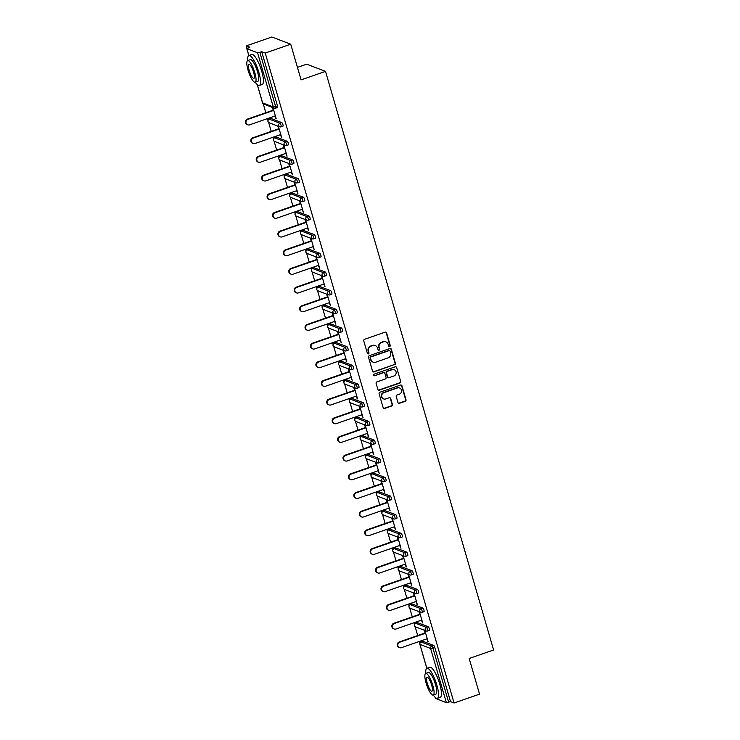<?xml version="1.0" encoding="UTF-8"?>
<svg xmlns="http://www.w3.org/2000/svg" width="740" height="740" viewBox="0 0 740 740"><rect width="100%" height="100%" fill="white"/><g stroke="black" fill="none" stroke-linecap="round" stroke-linejoin="round"><path stroke-width="1.11" d="M389.666 346.514A0.869 0.833 110.9 0 0 390.221 345.414L386.595 332.935A1.249 1.184 110.9 0 0 385.115 332.158L364.552 339.299A1.249 1.184 110.9 0 0 363.756 340.872L367.382 353.35A0.869 0.833 110.9 0 0 368.418 353.896A0.869 0.833 110.9 0 0 368.973 352.795L368.511 351.186A3.996 3.783 110.9 0 1 371.073 346.154L372.784 345.562A3.996 3.783 110.9 0 1 377.529 348.05L378.001 349.659A0.869 0.833 110.9 0 0 379.037 350.205A0.869 0.833 110.9 0 0 379.601 349.104L379.13 347.495A3.996 3.783 110.9 0 1 381.692 342.463L383.403 341.861A3.996 3.783 110.9 0 1 388.158 344.359L388.62 345.969A0.869 0.833 110.9 0 0 389.666 346.514M388.935 346.413A0.869 0.833 110.9 0 0 389.841 345.275L386.215 332.787A1.249 1.184 110.9 0 0 385.707 332.112M367.688 353.794A0.869 0.833 110.9 0 0 368.603 352.656L368.511 351.186M378.307 350.103A0.869 0.833 110.9 0 0 379.222 348.966L379.13 347.495M397.944 402.523A1.249 1.184 110.9 0 0 399.434 403.3L405.196 401.293A1.249 1.184 110.9 0 0 406.001 399.72L401.968 385.864A1.249 1.184 110.9 0 0 400.488 385.078L379.935 392.228A1.249 1.184 110.9 0 0 379.13 393.8L383.154 407.666A1.249 1.184 110.9 0 0 384.643 408.443L391.608 406.019A1.249 1.184 110.9 0 0 392.413 404.447L390.683 398.518A1.249 1.184 110.9 0 0 389.203 397.732L385.743 398.934A3.339 3.163 110.9 0 1 381.646 395.761A3.339 3.163 110.9 0 1 383.921 392.653L397.454 387.945A3.339 3.163 110.9 0 1 401.552 391.127A3.339 3.163 110.9 0 1 399.276 394.235L397.029 395.021A1.249 1.184 110.9 0 0 396.224 396.585L397.944 402.523M257.335 84.702L262.626 102.897L273.291 106.976L257.538 52.753L246.873 48.673L249.907 47.203L246.392 45.852L271.867 37L290.718 44.206L301.078 79.874L325.517 71.382L493.608 649.979L469.179 658.48L479.538 694.148L454.055 703L265.235 53.058L261.71 51.717L259.842 52.364L275.595 106.579L277.463 105.931L261.71 51.717M290.718 44.206L265.235 53.058M394.587 364.755A1.249 1.184 110.9 0 0 395.382 363.183L391.358 349.317A1.249 1.184 110.9 0 0 389.869 348.54L369.315 355.69A1.249 1.184 110.9 0 0 368.511 357.263L372.544 371.119A1.249 1.184 110.9 0 0 374.024 371.906L394.207 364.617A1.249 1.184 110.9 0 0 395.012 363.044L390.979 349.178A1.249 1.184 110.9 0 0 390.47 348.494M396.668 367.595L400.692 381.452A1.249 1.184 110.9 0 1 399.896 383.024L379.333 390.174A1.249 1.184 110.9 0 1 377.853 389.388L376.124 383.459A1.249 1.184 110.9 0 1 376.928 381.886L385.263 378.991A1.249 1.184 110.9 0 0 386.067 377.418L384.92 373.478A1.249 1.184 110.9 0 0 383.44 372.701L374.755 375.726A0.869 0.833 110.9 0 1 373.682 374.893A0.869 0.833 110.9 0 1 374.283 374.079L395.179 366.809A1.249 1.184 110.9 0 1 396.668 367.595L400.692 381.452M325.517 71.382L306.665 64.177L297.452 67.386M257.538 52.753L259.842 52.364M454.055 703L450.531 701.649L446.359 702.686L435.638 698.43M419.904 643.106L419.414 641.423M417.712 635.54L415.121 626.641M414.483 624.43L413.993 622.747M412.282 616.873L409.701 607.966M409.054 605.764L408.563 604.081M406.861 598.198L404.271 589.299M403.633 587.088L403.143 585.405M401.432 579.522L398.851 570.623M398.203 568.413L397.713 566.738M396.011 560.855L393.421 551.948M392.783 549.746L392.293 548.062M390.581 542.179L388 533.281M387.353 531.07L386.872 529.387M385.161 523.513L382.571 514.605M381.933 512.395L381.442 510.72M379.731 504.837L377.15 495.93M376.503 493.728L376.022 492.045M374.311 486.162L371.721 477.263M371.082 475.052L370.592 473.369M368.881 467.495L366.3 458.587M365.653 456.386L365.171 454.702M363.46 448.819L360.87 439.921M360.232 437.71L359.742 436.026M358.031 430.144L355.45 421.245M354.812 419.034L354.321 417.36M352.61 411.477L350.02 402.569M349.382 400.368L348.892 398.684M347.19 392.801L344.6 383.903M343.961 381.692L343.471 380.009M341.76 374.135L339.17 365.227M338.532 363.016L338.041 361.342M336.339 355.459L333.749 346.561M333.111 344.35L332.621 342.666M330.91 336.783L328.329 327.885M327.681 325.674L327.191 323.99M325.489 318.117L322.899 309.209M322.261 307.007L321.771 305.324M320.059 299.441L317.479 290.543M316.831 288.332L316.341 286.648M314.639 280.765L312.049 271.867M311.411 269.656L310.92 267.982M309.209 262.099L306.628 253.191M305.981 250.989L305.5 249.306M303.789 243.423L301.199 234.525M300.56 232.314L300.07 230.63M298.359 224.756L295.778 215.849M295.131 213.638L294.65 211.964M292.938 206.081L290.348 197.182M289.71 194.972L289.22 193.288M287.509 187.405L284.928 178.506M284.28 176.296L283.799 174.621M282.088 168.738L279.498 159.831M278.86 157.629L278.37 155.946M276.668 150.063L274.078 141.164M273.439 138.954L272.949 137.27M271.238 131.396L268.648 122.488M268.01 120.278L267.519 118.604M265.817 112.721L263.227 103.813M247.086 48.276L246.392 45.852M274.901 116.032L275.641 118.594L276.103 118.437M275.641 118.594L276.205 118.807L272.958 107.615M272.394 107.402L273.19 110.158M422.845 641.404A1.906 0.472 70.8 0 1 422.919 641.33A1.906 0.472 70.8 0 1 423.03 641.34L433.696 645.419A1.906 0.472 70.8 0 1 434.778 647.435L432.918 648.083L448.671 702.297M450.531 701.649L434.778 647.435M277.463 105.931A1.906 0.472 70.8 0 1 277.519 107.522A1.906 0.472 70.8 0 1 277.417 107.513M417.416 622.729A1.906 0.472 70.8 0 1 417.499 622.664A1.906 0.472 70.8 0 1 417.601 622.673L428.266 626.743A1.906 0.472 70.8 0 1 429.357 628.76A1.906 0.472 70.8 0 1 429.413 630.341A1.906 0.472 70.8 0 1 429.311 630.341M411.995 604.062A1.906 0.472 70.8 0 1 412.069 603.988A1.906 0.472 70.8 0 1 412.18 603.997L422.845 608.077A1.906 0.472 70.8 0 1 423.928 610.084A1.906 0.472 70.8 0 1 423.992 611.675A1.906 0.472 70.8 0 1 423.891 611.666M406.575 585.386A1.906 0.472 70.8 0 1 406.649 585.322A1.906 0.472 70.8 0 1 406.75 585.322L417.416 589.401A1.906 0.472 70.8 0 1 418.507 591.417A1.906 0.472 70.8 0 1 418.562 592.999A1.906 0.472 70.8 0 1 418.461 592.99M401.145 566.72A1.906 0.472 70.8 0 1 401.219 566.646A1.906 0.472 70.8 0 1 401.33 566.655L411.995 570.734A1.906 0.472 70.8 0 1 413.077 572.741A1.906 0.472 70.8 0 1 413.142 574.323A1.906 0.472 70.8 0 1 413.04 574.323M395.724 548.044A1.906 0.472 70.8 0 1 395.798 547.97A1.906 0.472 70.8 0 1 395.9 547.979L406.565 552.059A1.906 0.472 70.8 0 1 407.657 554.066A1.906 0.472 70.8 0 1 407.712 555.657A1.906 0.472 70.8 0 1 407.611 555.648M390.295 529.368A1.906 0.472 70.8 0 1 390.378 529.304A1.906 0.472 70.8 0 1 390.48 529.304L401.145 533.383A1.906 0.472 70.8 0 1 402.227 535.399A1.906 0.472 70.8 0 1 402.292 536.981A1.906 0.472 70.8 0 1 402.19 536.981M384.874 510.702A1.906 0.472 70.8 0 1 384.948 510.628A1.906 0.472 70.8 0 1 385.05 510.637L395.715 514.716A1.906 0.472 70.8 0 1 396.807 516.724A1.906 0.472 70.8 0 1 396.862 518.315A1.906 0.472 70.8 0 1 396.76 518.305M379.444 492.026A1.906 0.472 70.8 0 1 379.528 491.961A1.906 0.472 70.8 0 1 379.629 491.961L390.295 496.041A1.906 0.472 70.8 0 1 391.377 498.057A1.906 0.472 70.8 0 1 391.442 499.639A1.906 0.472 70.8 0 1 391.34 499.63M374.024 473.35A1.906 0.472 70.8 0 1 374.098 473.286A1.906 0.472 70.8 0 1 374.2 473.295L384.865 477.365A1.906 0.472 70.8 0 1 385.956 479.381A1.906 0.472 70.8 0 1 386.021 480.963A1.906 0.472 70.8 0 1 385.91 480.963M368.594 454.684A1.906 0.472 70.8 0 1 368.677 454.61A1.906 0.472 70.8 0 1 368.779 454.619L379.444 458.698A1.906 0.472 70.8 0 1 380.536 460.706A1.906 0.472 70.8 0 1 380.591 462.296A1.906 0.472 70.8 0 1 380.49 462.287M363.174 436.008A1.906 0.472 70.8 0 1 363.248 435.943A1.906 0.472 70.8 0 1 363.358 435.943L374.024 440.023A1.906 0.472 70.8 0 1 375.106 442.039A1.906 0.472 70.8 0 1 375.171 443.621A1.906 0.472 70.8 0 1 375.06 443.611M357.744 417.342A1.906 0.472 70.8 0 1 357.827 417.268A1.906 0.472 70.8 0 1 357.929 417.277L368.594 421.356A1.906 0.472 70.8 0 1 369.686 423.363A1.906 0.472 70.8 0 1 369.741 424.945A1.906 0.472 70.8 0 1 369.639 424.945M352.323 398.666A1.906 0.472 70.8 0 1 352.397 398.592A1.906 0.472 70.8 0 1 352.508 398.601L363.174 402.68A1.906 0.472 70.8 0 1 364.256 404.688A1.906 0.472 70.8 0 1 364.321 406.279A1.906 0.472 70.8 0 1 364.21 406.269M346.894 379.99A1.906 0.472 70.8 0 1 346.977 379.925A1.906 0.472 70.8 0 1 347.079 379.925L357.744 384.005A1.906 0.472 70.8 0 1 358.835 386.021A1.906 0.472 70.8 0 1 358.891 387.603A1.906 0.472 70.8 0 1 358.789 387.603M341.473 361.324A1.906 0.472 70.8 0 1 341.547 361.25A1.906 0.472 70.8 0 1 341.658 361.259L352.323 365.338A1.906 0.472 70.8 0 1 353.406 367.345A1.906 0.472 70.8 0 1 353.47 368.936A1.906 0.472 70.8 0 1 353.359 368.927M336.043 342.648A1.906 0.472 70.8 0 1 336.127 342.583A1.906 0.472 70.8 0 1 336.228 342.583L346.894 346.662A1.906 0.472 70.8 0 1 347.985 348.679A1.906 0.472 70.8 0 1 348.041 350.261A1.906 0.472 70.8 0 1 347.939 350.251M330.623 323.972A1.906 0.472 70.8 0 1 330.697 323.907A1.906 0.472 70.8 0 1 330.808 323.917L341.473 327.986A1.906 0.472 70.8 0 1 342.555 330.003A1.906 0.472 70.8 0 1 342.62 331.585A1.906 0.472 70.8 0 1 342.518 331.585M325.202 305.305A1.906 0.472 70.8 0 1 325.276 305.232A1.906 0.472 70.8 0 1 325.378 305.241L336.043 309.32A1.906 0.472 70.8 0 1 337.135 311.327A1.906 0.472 70.8 0 1 337.19 312.918A1.906 0.472 70.8 0 1 337.089 312.909M319.772 286.63A1.906 0.472 70.8 0 1 319.856 286.565A1.906 0.472 70.8 0 1 319.957 286.565L330.623 290.644A1.906 0.472 70.8 0 1 331.705 292.661A1.906 0.472 70.8 0 1 331.77 294.243A1.906 0.472 70.8 0 1 331.668 294.233M314.352 267.963A1.906 0.472 70.8 0 1 314.426 267.889A1.906 0.472 70.8 0 1 314.528 267.899L325.193 271.978A1.906 0.472 70.8 0 1 326.285 273.985A1.906 0.472 70.8 0 1 326.34 275.576A1.906 0.472 70.8 0 1 326.238 275.567M308.922 249.288A1.906 0.472 70.8 0 1 309.006 249.214A1.906 0.472 70.8 0 1 309.107 249.223L319.772 253.302A1.906 0.472 70.8 0 1 320.855 255.309A1.906 0.472 70.8 0 1 320.92 256.9A1.906 0.472 70.8 0 1 320.818 256.891M303.502 230.612A1.906 0.472 70.8 0 1 303.576 230.547A1.906 0.472 70.8 0 1 303.678 230.547L314.343 234.626A1.906 0.472 70.8 0 1 315.434 236.643A1.906 0.472 70.8 0 1 315.499 238.225A1.906 0.472 70.8 0 1 315.388 238.225M298.072 211.945A1.906 0.472 70.8 0 1 298.155 211.871A1.906 0.472 70.8 0 1 298.257 211.881L308.922 215.96A1.906 0.472 70.8 0 1 310.005 217.967A1.906 0.472 70.8 0 1 310.069 219.558A1.906 0.472 70.8 0 1 309.968 219.549M292.651 193.269A1.906 0.472 70.8 0 1 292.726 193.205A1.906 0.472 70.8 0 1 292.837 193.205L303.502 197.284A1.906 0.472 70.8 0 1 304.584 199.301A1.906 0.472 70.8 0 1 304.649 200.882A1.906 0.472 70.8 0 1 304.538 200.873M287.222 174.594A1.906 0.472 70.8 0 1 287.305 174.529A1.906 0.472 70.8 0 1 287.407 174.538L298.072 178.618A1.906 0.472 70.8 0 1 299.164 180.625A1.906 0.472 70.8 0 1 299.219 182.207A1.906 0.472 70.8 0 1 299.117 182.207M281.801 155.927A1.906 0.472 70.8 0 1 281.875 155.853A1.906 0.472 70.8 0 1 281.986 155.863L292.651 159.942A1.906 0.472 70.8 0 1 293.734 161.949A1.906 0.472 70.8 0 1 293.798 163.54A1.906 0.472 70.8 0 1 293.688 163.531M276.371 137.251A1.906 0.472 70.8 0 1 276.455 137.187A1.906 0.472 70.8 0 1 276.557 137.187L287.222 141.266A1.906 0.472 70.8 0 1 288.313 143.282A1.906 0.472 70.8 0 1 288.369 144.864A1.906 0.472 70.8 0 1 288.267 144.855M270.951 118.585A1.906 0.472 70.8 0 1 271.025 118.511A1.906 0.472 70.8 0 1 271.136 118.52L281.801 122.599A1.906 0.472 70.8 0 1 282.884 124.607A1.906 0.472 70.8 0 1 282.948 126.198A1.906 0.472 70.8 0 1 282.837 126.188M280.321 134.708L281.635 137.483L278.379 126.29M277.815 126.068L278.619 128.825M285.751 153.383L287.055 156.159L283.808 144.957M283.244 144.744L284.04 147.501M291.171 172.05L292.485 174.825L289.229 163.633M288.665 163.411L289.47 166.176M296.601 190.726L297.906 193.501L294.659 182.299M294.095 182.086L294.89 184.843M302.022 209.401L303.335 212.167L300.079 200.975M299.515 200.762L300.32 203.519M307.452 228.068L308.756 230.843L305.509 219.651M304.936 219.429L305.74 222.185M312.872 246.744L314.186 249.519L310.93 238.317M310.365 238.104L311.17 240.861M318.302 265.41L319.606 268.185L316.359 256.993M315.786 256.78L316.591 259.536M323.722 284.086L325.036 286.861L321.78 275.668M321.216 275.447L322.011 278.203M329.152 302.762L330.456 305.537L327.2 294.335M326.636 294.122L327.441 296.879M334.572 321.428L335.886 324.203L332.63 313.011M332.066 312.789L332.861 315.555M340.002 340.104L341.307 342.879L338.05 331.677M337.486 331.464L338.291 334.221M345.423 358.78L346.727 361.546L343.48 350.353M342.916 350.14L343.712 352.897M350.843 377.446L352.157 380.221L348.901 369.029M348.337 368.807L349.141 371.563M356.273 396.122L357.577 398.897L354.331 387.695M353.766 387.483L354.562 390.239M361.694 414.789L363.007 417.564L359.751 406.371M359.187 406.158L359.992 408.915M367.123 433.464L368.428 436.239L365.181 425.047M364.617 424.825L365.412 427.581M372.544 452.14L373.857 454.915L370.601 443.713M370.037 443.5L370.842 446.257M377.974 470.807L379.278 473.582L376.031 462.389M375.467 462.167L376.262 464.933M383.394 489.482L384.707 492.257L381.452 481.055M380.887 480.843L381.692 483.599M388.824 508.158L390.128 510.924L386.881 499.731M386.308 499.519L387.113 502.275M394.244 526.824L395.558 529.6L392.302 518.407M391.738 518.185L392.542 520.942M399.674 545.5L400.978 548.275L397.722 537.074M397.158 536.861L397.963 539.617M405.095 564.167L406.408 566.942L403.152 555.749M402.588 555.537L403.383 558.293M410.524 582.843L411.829 585.618L408.572 574.425M408.008 574.203L408.813 576.96M415.945 601.518L417.258 604.293L414.002 593.091M413.438 592.879L414.233 595.635M421.375 620.185L422.679 622.96L419.423 611.767M418.858 611.545L419.663 614.302M426.795 638.861L428.099 641.635L424.853 630.434M424.288 630.221L425.084 632.977M286.491 155.937L286.954 155.779M297.341 193.279L297.804 193.121M335.312 323.99L335.775 323.833M346.163 361.333L346.625 361.175M357.013 398.675L357.476 398.518M367.863 436.026L368.326 435.86M405.835 566.729L406.297 566.572M416.685 604.071L417.147 603.914M427.535 641.413L427.998 641.256M385.734 341.825A3.996 3.783 110.9 0 0 383.033 341.723L383.403 341.861M378.75 347.347A3.996 3.783 110.9 0 1 381.313 342.315L383.033 341.723M375.115 345.515A3.996 3.783 110.9 0 0 372.405 345.414L372.784 345.562M368.132 351.038A3.996 3.783 110.9 0 1 370.694 346.006L372.405 345.414M373.053 371.804A1.249 1.184 110.9 0 0 373.644 371.757L394.207 364.617M390.137 351.167A0.869 0.833 110.9 0 0 389.092 350.621L371.045 356.893A0.869 0.833 110.9 0 0 370.49 357.993L370.981 359.696A3.996 3.783 110.9 0 0 375.726 362.193L388.065 357.901A3.996 3.783 110.9 0 0 390.628 352.869L390.137 351.167M389.453 350.584A0.869 0.833 110.9 0 0 388.722 350.483L389.092 350.621M373.025 362.082A3.996 3.783 110.9 0 1 370.611 359.557L370.111 357.855A0.869 0.833 110.9 0 1 370.675 356.754L388.722 350.483M378.362 390.072A1.249 1.184 110.9 0 0 378.954 390.026L399.517 382.885A1.249 1.184 110.9 0 0 400.312 381.313M384.032 372.655A1.249 1.184 110.9 0 0 383.061 372.562L374.755 375.726M393.921 375.985A3.339 3.163 110.9 0 0 394.198 369.723A3.339 3.163 110.9 0 0 392.089 369.695L387.325 371.351A1.249 1.184 110.9 0 0 386.521 372.923L387.668 376.864A1.249 1.184 110.9 0 0 389.148 377.641L393.921 375.985M394.004 369.658A3.339 3.163 110.9 0 0 391.71 369.556L392.089 369.695M388.176 377.539A1.249 1.184 110.9 0 1 387.288 376.716L386.141 372.784A1.249 1.184 110.9 0 1 386.946 371.212L391.71 369.556M396.289 367.447A1.249 1.184 110.9 0 0 395.771 366.763M399.369 387.908A3.339 3.163 110.9 0 0 397.075 387.806L397.454 387.945M383.459 398.832A3.339 3.163 110.9 0 1 383.542 392.505L397.075 387.806M383.671 408.341A1.249 1.184 110.9 0 0 384.264 408.295L391.229 405.871A1.249 1.184 110.9 0 0 392.034 404.299L390.304 398.37A1.249 1.184 110.9 0 0 389.795 397.685M398.462 403.198A1.249 1.184 110.9 0 0 399.054 403.152L404.826 401.154A1.249 1.184 110.9 0 0 405.622 399.582L401.598 385.716A1.249 1.184 110.9 0 0 401.08 385.041M247.364 119.131L247.928 119.353A2.923 2.775 110.9 0 0 247.678 124.829L247.114 124.616A2.923 2.775 -69.1 0 1 247.364 119.131L273.652 110.001M247.678 124.829A2.923 2.775 110.9 0 0 249.528 124.856L275.354 115.875M247.928 119.353L273.754 110.371M252.784 137.806L253.348 138.019A2.923 2.775 110.9 0 0 253.108 143.505L252.543 143.292A2.923 2.775 -69.1 0 1 252.784 137.806L279.072 128.667M253.108 143.505A2.923 2.775 110.9 0 0 254.949 143.523L280.784 134.551M253.348 138.019L279.183 129.047M258.214 156.473L258.778 156.695A2.923 2.775 110.9 0 0 258.528 162.18L257.964 161.958A2.923 2.775 -69.1 0 1 258.214 156.473L284.502 147.343M258.528 162.18A2.923 2.775 110.9 0 0 260.378 162.199L286.204 153.226M258.778 156.695L284.604 147.713M263.634 175.149L264.199 175.362A2.923 2.775 110.9 0 0 263.958 180.847L263.394 180.634A2.923 2.775 -69.1 0 1 263.634 175.149L289.923 166.01M263.958 180.847A2.923 2.775 110.9 0 0 265.799 180.875L291.634 171.893M264.199 175.362L290.034 166.389M269.055 193.825L269.628 194.037A2.923 2.775 110.9 0 0 269.379 199.523L268.814 199.31A2.923 2.775 -69.1 0 1 269.055 193.825L295.343 184.686M269.379 199.523A2.923 2.775 110.9 0 0 271.229 199.541L297.055 190.569M269.628 194.037L295.454 185.065M274.485 212.491L275.049 212.713A2.923 2.775 110.9 0 0 274.808 218.198L274.235 217.976A2.923 2.775 -69.1 0 1 274.485 212.491L300.773 203.361M274.808 218.198A2.923 2.775 110.9 0 0 276.649 218.217L302.484 209.235M275.049 212.713L300.884 203.731M255.272 82.186A15.892 3.941 -109.2 0 0 259.324 85.489A15.892 3.941 -109.2 0 0 258.815 72.279A15.892 3.941 -109.2 0 0 248.881 55.463A15.892 3.941 -109.2 0 0 247.761 60.569M259.324 85.489L262.228 84.48A15.892 3.941 -109.2 0 0 261.719 71.271A15.892 3.941 -109.2 0 0 251.794 54.455L248.881 55.463M247.669 60.597L250.342 59.672A11.442 2.84 70.8 0 1 257.492 71.771A11.442 2.84 70.8 0 1 257.862 81.289L255.18 82.214A11.442 2.84 -109.2 0 0 254.819 72.705A11.442 2.84 -109.2 0 0 247.669 60.597A11.442 2.84 -109.2 0 0 248.03 70.115A11.442 2.84 -109.2 0 0 255.18 82.214M253.607 72.242A7.372 1.832 -109.2 0 0 249.001 64.445A7.372 1.832 -109.2 0 0 249.241 70.568A7.372 1.832 -109.2 0 0 253.848 78.375A7.372 1.832 -109.2 0 0 253.607 72.242M433.316 695.017A15.892 3.941 -109.2 0 0 437.368 698.329A15.892 3.941 -109.2 0 0 436.859 685.111A15.892 3.941 -109.2 0 0 426.925 668.294A15.892 3.941 -109.2 0 0 425.805 673.4M437.368 698.329L440.272 697.311A15.892 3.941 -109.2 0 0 439.764 684.102A15.892 3.941 -109.2 0 0 429.838 667.286L426.925 668.294M425.713 673.428L428.386 672.503A11.442 2.84 70.8 0 1 435.536 684.611A11.442 2.84 70.8 0 1 435.906 694.12L433.224 695.054A11.442 2.84 -109.2 0 0 432.863 685.536A11.442 2.84 -109.2 0 0 425.713 673.428A11.442 2.84 -109.2 0 0 426.074 682.946A11.442 2.84 -109.2 0 0 433.224 695.054M431.651 685.074A7.372 1.832 -109.2 0 0 427.045 677.276A7.372 1.832 -109.2 0 0 427.285 683.409A7.372 1.832 -109.2 0 0 431.892 691.206A7.372 1.832 -109.2 0 0 431.651 685.074M279.905 231.167L280.479 231.38A2.923 2.775 110.9 0 0 280.229 236.865L279.664 236.652A2.923 2.775 -69.1 0 1 279.905 231.167L306.193 222.028M280.229 236.865A2.923 2.775 110.9 0 0 282.07 236.893L307.905 227.911M280.479 231.38L306.305 222.407M285.335 249.843L285.899 250.055A2.923 2.775 110.9 0 0 285.659 255.541L285.085 255.319A2.923 2.775 -69.1 0 1 285.335 249.843L311.623 240.704M285.659 255.541A2.923 2.775 110.9 0 0 287.499 255.559L313.335 246.587M285.899 250.055L311.734 241.074M290.755 268.509L291.32 268.731A2.923 2.775 110.9 0 0 291.079 274.207L290.515 273.994A2.923 2.775 -69.1 0 1 290.755 268.509L317.044 259.379M291.079 274.207A2.923 2.775 110.9 0 0 292.92 274.235L318.755 265.253M291.32 268.731L317.155 259.749M296.185 287.185L296.749 287.397A2.923 2.775 110.9 0 0 296.5 292.883L295.935 292.67A2.923 2.775 -69.1 0 1 296.185 287.185L322.474 278.046M296.5 292.883A2.923 2.775 110.9 0 0 298.35 292.901L324.185 283.929M296.749 287.397L322.585 278.425M301.606 305.851L302.17 306.073A2.923 2.775 110.9 0 0 301.929 311.558L301.365 311.337A2.923 2.775 -69.1 0 1 301.606 305.851L327.894 296.721M301.929 311.558A2.923 2.775 110.9 0 0 303.77 311.577L329.605 302.605M302.17 306.073L328.005 297.091M307.035 324.527L307.6 324.74A2.923 2.775 110.9 0 0 307.35 330.225L306.786 330.012A2.923 2.775 -69.1 0 1 307.035 324.527L333.324 315.388M307.35 330.225A2.923 2.775 110.9 0 0 309.2 330.253L335.026 321.271M307.6 324.74L333.435 315.767M312.456 343.203L313.02 343.416A2.923 2.775 110.9 0 0 312.779 348.901L312.215 348.688A2.923 2.775 -69.1 0 1 312.456 343.203L338.744 334.064M312.779 348.901A2.923 2.775 110.9 0 0 314.62 348.919L340.456 339.947M313.02 343.416L338.855 334.443M317.886 361.869L318.45 362.091A2.923 2.775 110.9 0 0 318.2 367.577L317.636 367.355A2.923 2.775 -69.1 0 1 317.886 361.869L344.174 352.74M318.2 367.577A2.923 2.775 110.9 0 0 320.05 367.595L345.876 358.613M318.45 362.091L344.276 353.11M323.306 380.545L323.87 380.758A2.923 2.775 110.9 0 0 323.63 386.243L323.065 386.03A2.923 2.775 -69.1 0 1 323.306 380.545L349.595 371.406M323.63 386.243A2.923 2.775 110.9 0 0 325.471 386.271L351.306 377.289M323.87 380.758L349.706 371.785M328.736 399.221L329.3 399.434A2.923 2.775 110.9 0 0 329.05 404.919L328.486 404.697A2.923 2.775 -69.1 0 1 328.736 399.221L355.024 390.082M329.05 404.919A2.923 2.775 110.9 0 0 330.9 404.937L356.726 395.965M329.3 399.434L355.126 390.452M334.156 417.887L334.721 418.109A2.923 2.775 110.9 0 0 334.48 423.585L333.916 423.373A2.923 2.775 -69.1 0 1 334.156 417.887L360.445 408.748M334.48 423.585A2.923 2.775 110.9 0 0 336.321 423.613L362.156 414.631M334.721 418.109L360.556 409.128M339.586 436.563L340.15 436.776A2.923 2.775 110.9 0 0 339.901 442.261L339.336 442.048A2.923 2.775 -69.1 0 1 339.586 436.563L365.875 427.424M339.901 442.261A2.923 2.775 110.9 0 0 341.75 442.279L367.577 433.307M340.15 436.776L365.976 427.803M345.007 455.23L345.571 455.452A2.923 2.775 110.9 0 0 345.33 460.937L344.766 460.715A2.923 2.775 -69.1 0 1 345.007 455.23L371.295 446.1M345.33 460.937A2.923 2.775 110.9 0 0 347.171 460.955L373.006 451.974M345.571 455.452L371.406 446.47M350.427 473.905L351 474.118A2.923 2.775 110.9 0 0 350.751 479.603L350.187 479.391A2.923 2.775 -69.1 0 1 350.427 473.905L376.716 464.766M350.751 479.603A2.923 2.775 110.9 0 0 352.591 479.631L378.427 470.649M351 474.118L376.827 465.146M355.857 492.581L356.421 492.794A2.923 2.775 110.9 0 0 356.18 498.279L355.607 498.066A2.923 2.775 -69.1 0 1 355.857 492.581L382.145 483.442M356.18 498.279A2.923 2.775 110.9 0 0 358.021 498.298L383.857 489.325M356.421 492.794L382.256 483.821M361.277 511.248L361.841 511.47A2.923 2.775 110.9 0 0 361.601 516.955L361.037 516.733A2.923 2.775 -69.1 0 1 361.277 511.248L387.566 502.118M361.601 516.955A2.923 2.775 110.9 0 0 363.442 516.973L389.277 507.991M361.841 511.47L387.677 502.488M366.707 529.923L367.271 530.136A2.923 2.775 110.9 0 0 367.022 535.621L366.457 535.409A2.923 2.775 -69.1 0 1 366.707 529.923L392.996 520.784M367.022 535.621A2.923 2.775 110.9 0 0 368.871 535.64L394.707 526.667M367.271 530.136L393.107 521.163M372.128 548.599L372.692 548.812A2.923 2.775 110.9 0 0 372.451 554.297L371.887 554.075A2.923 2.775 -69.1 0 1 372.128 548.599L398.416 539.46M372.451 554.297A2.923 2.775 110.9 0 0 374.292 554.316L400.127 545.343M372.692 548.812L398.527 539.83M377.557 567.265L378.121 567.478A2.923 2.775 110.9 0 0 377.872 572.963L377.308 572.751A2.923 2.775 -69.1 0 1 377.557 567.265L403.846 558.127M377.872 572.963A2.923 2.775 110.9 0 0 379.722 572.991L405.548 564.01M378.121 567.478L403.957 558.506M382.978 585.941L383.542 586.154A2.923 2.775 110.9 0 0 383.302 591.639L382.737 591.427A2.923 2.775 -69.1 0 1 382.978 585.941L409.266 576.802M383.302 591.639A2.923 2.775 110.9 0 0 385.142 591.658L410.978 582.685M383.542 586.154L409.377 577.182M388.407 604.608L388.972 604.83A2.923 2.775 110.9 0 0 388.722 610.315L388.158 610.093A2.923 2.775 -69.1 0 1 388.407 604.608L414.696 595.478M388.722 610.315A2.923 2.775 110.9 0 0 390.572 610.334L416.398 601.352M388.972 604.83L414.798 595.848M393.828 623.284L394.392 623.496A2.923 2.775 110.9 0 0 394.152 628.982L393.588 628.769A2.923 2.775 -69.1 0 1 393.828 623.284L420.117 614.145M394.152 628.982A2.923 2.775 110.9 0 0 395.993 629.009L421.828 620.028M394.392 623.496L420.228 614.524M399.258 641.959L399.822 642.172A2.923 2.775 110.9 0 0 399.572 647.657L399.008 647.445A2.923 2.775 -69.1 0 1 399.258 641.959L425.546 632.82M399.572 647.657A2.923 2.775 110.9 0 0 401.422 647.676L427.248 638.703M399.822 642.172L425.648 633.19M246.873 48.673L248.844 55.481M262.571 102.712L262.626 102.897A1.906 1.813 110.9 0 0 263.69 104.072L274.355 108.151A1.906 1.813 110.9 0 0 275.558 108.16A1.906 0.472 70.8 0 0 275.659 108.169A1.906 0.472 70.8 0 0 275.595 106.579L273.291 106.976A1.906 1.813 110.9 0 0 274.355 108.151A1.906 1.906 0 0 0 275.659 108.169L277.519 107.522M446.359 702.686L430.606 648.471L419.941 644.392L426.888 668.312M435.379 697.543L435.694 698.615M423.03 641.34L421.162 641.987A1.906 1.813 -69.1 0 0 419.941 644.392L419.894 644.198M420.977 642.07A1.906 0.472 70.8 0 1 421.06 641.978A1.906 0.472 70.8 0 1 421.162 641.987L431.827 646.066A1.906 0.472 -109.2 0 1 432.918 648.083L430.606 648.471A1.906 1.813 -69.1 0 1 431.827 646.066L433.696 645.419M271.136 118.52L269.268 119.168L279.933 123.247L281.801 122.599M281.024 125.254A1.906 0.472 -109.2 0 0 279.933 123.247A1.906 1.813 -69.1 0 0 278.712 125.643A1.906 1.813 110.9 0 0 280.978 126.836A1.906 0.472 70.8 0 0 281.08 126.836A1.906 0.472 70.8 0 0 281.024 125.254M269.11 122.738A1.906 1.813 110.9 0 1 268.046 121.563A1.906 1.813 -69.1 0 1 269.268 119.168A1.906 0.472 70.8 0 0 269.166 119.159A1.906 1.906 0 0 0 269.11 122.738L279.776 126.817A1.906 1.906 0 0 0 281.08 126.836L282.948 126.198M269.082 119.242A1.906 0.472 70.8 0 1 269.166 119.159L271.025 118.511M276.557 137.187L274.697 137.834L285.363 141.913L287.222 141.266M281.986 155.863L280.118 156.51L290.783 160.589L292.651 159.942M287.407 174.538L285.548 175.186L296.213 179.256L298.072 178.618M292.837 193.205L290.968 193.852L301.633 197.931L303.502 197.284M298.257 211.881L296.398 212.528L307.063 216.607L308.922 215.96M303.678 230.547L301.818 231.195L312.483 235.274L314.343 234.626M309.107 249.223L307.248 249.87L317.913 253.95L319.772 253.302M314.528 267.899L312.668 268.546L323.334 272.625L325.193 271.978M319.957 286.565L318.098 287.213L328.764 291.292L330.623 290.644M325.378 305.241L323.519 305.888L334.184 309.968L336.043 309.32M330.808 323.917L328.939 324.564L339.605 328.634L341.473 327.986M336.228 342.583L334.369 343.231L345.034 347.31L346.894 346.662M341.658 361.259L339.789 361.906L350.455 365.986L352.323 365.338M347.079 379.925L345.219 380.573L355.885 384.652L357.744 384.005M352.508 398.601L350.64 399.249L361.305 403.328L363.174 402.68M357.929 417.277L356.07 417.924L366.735 422.004L368.594 421.356M363.358 435.943L361.49 436.591L372.155 440.67L374.024 440.023M368.779 454.619L366.92 455.267L377.585 459.346L379.444 458.698M374.2 473.295L372.34 473.942L383.006 478.012L384.865 477.365M379.629 491.961L377.77 492.609L388.435 496.688L390.295 496.041M385.05 510.637L383.19 511.285L393.856 515.364L395.715 514.716M390.48 529.304L388.62 529.951L399.286 534.03L401.145 533.383M395.9 547.979L394.041 548.627L404.706 552.706L406.565 552.059M401.33 566.655L399.471 567.303L410.136 571.382L411.995 570.734M406.75 585.322L404.891 585.969L415.556 590.048L417.416 589.401M412.18 603.997L410.312 604.645L420.977 608.724L422.845 608.077M417.601 622.673L415.741 623.311L426.407 627.39L428.266 626.743M286.445 143.93A1.906 0.472 -109.2 0 0 285.363 141.913A1.906 1.813 -69.1 0 0 284.142 144.319A1.906 1.813 110.9 0 0 286.408 145.503A1.906 0.472 70.8 0 0 286.51 145.512A1.906 0.472 70.8 0 0 286.445 143.93M274.54 141.414A1.906 1.813 110.9 0 1 273.476 140.239A1.906 1.813 -69.1 0 1 274.697 137.834A1.906 0.472 70.8 0 0 274.596 137.834A1.906 1.906 0 0 0 274.54 141.414L285.205 145.493A1.906 1.906 0 0 0 286.51 145.512L288.369 144.864M274.503 137.917A1.906 0.472 70.8 0 1 274.596 137.834L276.455 137.187M291.875 162.597A1.906 0.472 -109.2 0 0 290.783 160.589A1.906 1.813 -69.1 0 0 289.562 162.994A1.906 1.813 110.9 0 0 291.828 164.178A1.906 0.472 70.8 0 0 291.93 164.188A1.906 0.472 70.8 0 0 291.875 162.597M279.961 160.09A1.906 1.813 110.9 0 1 278.897 158.915A1.906 1.813 -69.1 0 1 280.118 156.51A1.906 0.472 70.8 0 0 280.016 156.501A1.906 1.906 0 0 0 279.961 160.09L290.626 164.169A1.906 1.906 0 0 0 291.93 164.188L293.798 163.54M279.933 156.584A1.906 0.472 70.8 0 1 280.016 156.501L281.875 155.853M297.295 181.272A1.906 0.472 -109.2 0 0 296.213 179.256A1.906 1.813 -69.1 0 0 294.983 181.661A1.906 1.813 110.9 0 0 297.258 182.854A1.906 0.472 70.8 0 0 297.36 182.854A1.906 0.472 70.8 0 0 297.295 181.272M285.39 178.756A1.906 1.813 110.9 0 1 284.317 177.582A1.906 1.813 -69.1 0 1 285.548 175.186A1.906 0.472 70.8 0 0 285.437 175.177A1.906 1.906 0 0 0 285.39 178.756L296.055 182.835A1.906 1.906 0 0 0 297.36 182.854L299.219 182.207M285.353 175.26A1.906 0.472 70.8 0 1 285.437 175.177L287.305 174.529M302.725 199.948A1.906 0.472 -109.2 0 0 301.633 197.931A1.906 1.813 -69.1 0 0 300.412 200.337A1.906 1.813 110.9 0 0 302.679 201.521A1.906 0.472 70.8 0 0 302.78 201.53A1.906 0.472 70.8 0 0 302.725 199.948M290.811 197.432A1.906 1.813 110.9 0 1 289.747 196.257A1.906 1.813 -69.1 0 1 290.968 193.852A1.906 0.472 70.8 0 0 290.866 193.843A1.906 1.906 0 0 0 290.811 197.432L301.476 201.511A1.906 1.906 0 0 0 302.78 201.53L304.649 200.882M290.783 193.936A1.906 0.472 70.8 0 1 290.866 193.843L292.726 193.205M308.145 218.615A1.906 0.472 -109.2 0 0 307.063 216.607A1.906 1.813 -69.1 0 0 305.833 219.003A1.906 1.813 110.9 0 0 308.099 220.196A1.906 0.472 70.8 0 0 308.21 220.206A1.906 0.472 70.8 0 0 308.145 218.615M296.231 216.099A1.906 1.813 110.9 0 1 295.168 214.924A1.906 1.813 -69.1 0 1 296.398 212.528A1.906 0.472 70.8 0 0 296.287 212.519A1.906 1.906 0 0 0 296.231 216.099L306.897 220.178A1.906 1.906 0 0 0 308.21 220.206L310.069 219.558M296.204 212.602A1.906 0.472 70.8 0 1 296.287 212.519L298.155 211.871M313.575 237.29A1.906 0.472 -109.2 0 0 312.483 235.274A1.906 1.813 -69.1 0 0 311.262 237.679A1.906 1.813 110.9 0 0 313.529 238.872A1.906 0.472 70.8 0 0 313.631 238.872A1.906 0.472 70.8 0 0 313.575 237.29M301.661 234.774A1.906 1.813 110.9 0 1 300.597 233.6A1.906 1.813 -69.1 0 1 301.818 231.195A1.906 0.472 70.8 0 0 301.716 231.195A1.906 1.906 0 0 0 301.661 234.774L312.326 238.854A1.906 1.906 0 0 0 313.631 238.872L315.499 238.225M301.633 231.278A1.906 0.472 70.8 0 1 301.716 231.195L303.576 230.547M318.996 255.957A1.906 0.472 -109.2 0 0 317.913 253.95A1.906 1.813 -69.1 0 0 316.683 256.354A1.906 1.813 110.9 0 0 318.949 257.538A1.906 0.472 70.8 0 0 319.06 257.548A1.906 0.472 70.8 0 0 318.996 255.957M307.082 253.45A1.906 1.813 110.9 0 1 306.018 252.275A1.906 1.813 -69.1 0 1 307.248 249.87A1.906 0.472 70.8 0 0 307.137 249.861A1.906 1.906 0 0 0 307.082 253.45L317.747 257.529A1.906 1.906 0 0 0 319.06 257.548L320.92 256.9M307.054 249.954A1.906 0.472 70.8 0 1 307.137 249.861L309.006 249.214M324.425 274.632A1.906 0.472 -109.2 0 0 323.334 272.625A1.906 1.813 -69.1 0 0 322.113 275.021A1.906 1.813 110.9 0 0 324.379 276.214A1.906 0.472 70.8 0 0 324.481 276.214A1.906 0.472 70.8 0 0 324.425 274.632M312.511 272.117A1.906 1.813 110.9 0 1 311.447 270.942A1.906 1.813 -69.1 0 1 312.668 268.546A1.906 0.472 70.8 0 0 312.567 268.537A1.906 1.906 0 0 0 312.511 272.117L323.177 276.196A1.906 1.906 0 0 0 324.481 276.214L326.34 275.576M312.474 268.62A1.906 0.472 70.8 0 1 312.567 268.537L314.426 267.889M329.846 293.308A1.906 0.472 -109.2 0 0 328.764 291.292A1.906 1.813 -69.1 0 0 327.533 293.697A1.906 1.813 110.9 0 0 329.8 294.881A1.906 0.472 70.8 0 0 329.911 294.89A1.906 0.472 70.8 0 0 329.846 293.308M317.932 290.792A1.906 1.813 110.9 0 1 316.868 289.618A1.906 1.813 -69.1 0 1 318.098 287.213A1.906 0.472 70.8 0 0 317.987 287.213A1.906 1.906 0 0 0 317.932 290.792L328.597 294.871A1.906 1.906 0 0 0 329.911 294.89L331.77 294.243M317.904 287.296A1.906 0.472 70.8 0 1 317.987 287.213L319.856 286.565M335.276 311.975A1.906 0.472 -109.2 0 0 334.184 309.968A1.906 1.813 -69.1 0 0 332.963 312.363A1.906 1.813 110.9 0 0 335.229 313.557A1.906 0.472 70.8 0 0 335.331 313.566A1.906 0.472 70.8 0 0 335.276 311.975M323.361 309.468A1.906 1.813 110.9 0 1 322.298 308.293A1.906 1.813 -69.1 0 1 323.519 305.888A1.906 0.472 70.8 0 0 323.417 305.879A1.906 1.906 0 0 0 323.361 309.468L334.027 313.547A1.906 1.906 0 0 0 335.331 313.566L337.19 312.918M323.325 305.962A1.906 0.472 70.8 0 1 323.417 305.879L325.276 305.232M340.696 330.651A1.906 0.472 -109.2 0 0 339.605 328.634A1.906 1.813 -69.1 0 0 338.384 331.039A1.906 1.813 110.9 0 0 340.65 332.232A1.906 0.472 70.8 0 0 340.761 332.232A1.906 0.472 70.8 0 0 340.696 330.651M328.782 328.135A1.906 1.813 110.9 0 1 327.718 326.96A1.906 1.813 -69.1 0 1 328.939 324.564A1.906 0.472 70.8 0 0 328.838 324.555A1.906 1.906 0 0 0 328.782 328.135L339.447 332.214A1.906 1.906 0 0 0 340.761 332.232L342.62 331.585M328.754 324.638A1.906 0.472 70.8 0 1 328.838 324.555L330.697 323.907M346.117 349.326A1.906 0.472 -109.2 0 0 345.034 347.31A1.906 1.813 -69.1 0 0 343.813 349.715A1.906 1.813 110.9 0 0 346.079 350.899A1.906 0.472 70.8 0 0 346.181 350.908A1.906 0.472 70.8 0 0 346.117 349.326M334.212 346.81A1.906 1.813 110.9 0 1 333.148 345.636A1.906 1.813 -69.1 0 1 334.369 343.231A1.906 0.472 70.8 0 0 334.267 343.221A1.906 1.906 0 0 0 334.212 346.81L344.877 350.889A1.906 1.906 0 0 0 346.181 350.908L348.041 350.261M334.175 343.314A1.906 0.472 70.8 0 1 334.267 343.221L336.127 342.583M351.546 367.993A1.906 0.472 -109.2 0 0 350.455 365.986A1.906 1.813 -69.1 0 0 349.234 368.381A1.906 1.813 110.9 0 0 351.5 369.575A1.906 0.472 70.8 0 0 351.611 369.584A1.906 0.472 70.8 0 0 351.546 367.993M339.632 365.477A1.906 1.813 110.9 0 1 338.568 364.302A1.906 1.813 -69.1 0 1 339.789 361.906A1.906 0.472 70.8 0 0 339.688 361.897A1.906 1.906 0 0 0 339.632 365.477L350.298 369.556A1.906 1.906 0 0 0 351.611 369.584L353.47 368.936M339.605 361.98A1.906 0.472 70.8 0 1 339.688 361.897L341.547 361.25M356.967 386.668A1.906 0.472 -109.2 0 0 355.885 384.652A1.906 1.813 -69.1 0 0 354.664 387.057A1.906 1.813 110.9 0 0 356.93 388.25A1.906 0.472 70.8 0 0 357.032 388.25A1.906 0.472 70.8 0 0 356.967 386.668M345.062 384.153A1.906 1.813 110.9 0 1 343.998 382.978A1.906 1.813 -69.1 0 1 345.219 380.573A1.906 0.472 70.8 0 0 345.118 380.573A1.906 1.906 0 0 0 345.062 384.153L355.727 388.232A1.906 1.906 0 0 0 357.032 388.25L358.891 387.603M345.025 380.656A1.906 0.472 70.8 0 1 345.118 380.573L346.977 379.925M362.397 405.335A1.906 0.472 -109.2 0 0 361.305 403.328A1.906 1.813 -69.1 0 0 360.084 405.733A1.906 1.813 110.9 0 0 362.35 406.917A1.906 0.472 70.8 0 0 362.452 406.926A1.906 0.472 70.8 0 0 362.397 405.335M350.483 402.828A1.906 1.813 110.9 0 1 349.419 401.654A1.906 1.813 -69.1 0 1 350.64 399.249A1.906 0.472 70.8 0 0 350.538 399.239A1.906 1.906 0 0 0 350.483 402.828L361.148 406.907A1.906 1.906 0 0 0 362.452 406.926L364.321 406.279M350.455 399.332A1.906 0.472 70.8 0 1 350.538 399.239L352.397 398.592M367.817 424.011A1.906 0.472 -109.2 0 0 366.735 422.004A1.906 1.813 -69.1 0 0 365.514 424.399A1.906 1.813 110.9 0 0 367.78 425.593A1.906 0.472 70.8 0 0 367.882 425.593A1.906 0.472 70.8 0 0 367.817 424.011M355.912 421.495A1.906 1.813 110.9 0 1 354.849 420.32A1.906 1.813 -69.1 0 1 356.07 417.924A1.906 0.472 70.8 0 0 355.968 417.915A1.906 1.906 0 0 0 355.912 421.495L366.578 425.574A1.906 1.906 0 0 0 367.882 425.593L369.741 424.945M355.875 417.998A1.906 0.472 70.8 0 1 355.968 417.915L357.827 417.268M373.247 442.687A1.906 0.472 -109.2 0 0 372.155 440.67A1.906 1.813 -69.1 0 0 370.934 443.075A1.906 1.813 110.9 0 0 373.2 444.259A1.906 0.472 70.8 0 0 373.302 444.268A1.906 0.472 70.8 0 0 373.247 442.687M361.333 440.171A1.906 1.813 110.9 0 1 360.269 438.996A1.906 1.813 -69.1 0 1 361.49 436.591A1.906 0.472 70.8 0 0 361.388 436.591A1.906 1.906 0 0 0 361.333 440.171L371.998 444.25A1.906 1.906 0 0 0 373.302 444.268L375.171 443.621M361.305 436.674A1.906 0.472 70.8 0 1 361.388 436.591L363.248 435.943M378.667 461.353A1.906 0.472 -109.2 0 0 377.585 459.346A1.906 1.813 -69.1 0 0 376.355 461.742A1.906 1.813 110.9 0 0 378.63 462.935A1.906 0.472 70.8 0 0 378.732 462.944A1.906 0.472 70.8 0 0 378.667 461.353M366.753 458.846A1.906 1.813 110.9 0 1 365.69 457.671A1.906 1.813 -69.1 0 1 366.92 455.267A1.906 0.472 70.8 0 0 366.809 455.257A1.906 1.906 0 0 0 366.753 458.846L377.418 462.925A1.906 1.906 0 0 0 378.732 462.944L380.591 462.296M366.726 455.341A1.906 0.472 70.8 0 1 366.809 455.257L368.677 454.61M384.097 480.029A1.906 0.472 -109.2 0 0 383.006 478.012A1.906 1.813 -69.1 0 0 381.785 480.417A1.906 1.813 110.9 0 0 384.051 481.611A1.906 0.472 70.8 0 0 384.153 481.611A1.906 0.472 70.8 0 0 384.097 480.029M372.183 477.513A1.906 1.813 110.9 0 1 371.119 476.338A1.906 1.813 -69.1 0 1 372.34 473.942A1.906 0.472 70.8 0 0 372.239 473.933A1.906 1.906 0 0 0 372.183 477.513L382.848 481.592A1.906 1.906 0 0 0 384.153 481.611L386.021 480.963M372.155 474.016A1.906 0.472 70.8 0 1 372.239 473.933L374.098 473.286M389.518 498.704A1.906 0.472 -109.2 0 0 388.435 496.688A1.906 1.813 -69.1 0 0 387.205 499.093A1.906 1.813 110.9 0 0 389.471 500.277A1.906 0.472 70.8 0 0 389.582 500.286A1.906 0.472 70.8 0 0 389.518 498.704M377.604 496.188A1.906 1.813 110.9 0 1 376.54 495.014A1.906 1.813 -69.1 0 1 377.77 492.609A1.906 0.472 70.8 0 0 377.659 492.599A1.906 1.906 0 0 0 377.604 496.188L388.269 500.268A1.906 1.906 0 0 0 389.582 500.286L391.442 499.639M377.576 492.692A1.906 0.472 70.8 0 1 377.659 492.599L379.528 491.961M394.947 517.371A1.906 0.472 -109.2 0 0 393.856 515.364A1.906 1.813 -69.1 0 0 392.635 517.76A1.906 1.813 110.9 0 0 394.901 518.953A1.906 0.472 70.8 0 0 395.003 518.962A1.906 0.472 70.8 0 0 394.947 517.371M383.033 514.855A1.906 1.813 110.9 0 1 381.97 513.68A1.906 1.813 -69.1 0 1 383.19 511.285A1.906 0.472 70.8 0 0 383.089 511.275A1.906 1.906 0 0 0 383.033 514.855L393.699 518.934A1.906 1.906 0 0 0 395.003 518.962L396.862 518.315M382.996 511.359A1.906 0.472 70.8 0 1 383.089 511.275L384.948 510.628M400.368 536.047A1.906 0.472 -109.2 0 0 399.286 534.03A1.906 1.813 -69.1 0 0 398.055 536.435A1.906 1.813 110.9 0 0 400.322 537.619A1.906 0.472 70.8 0 0 400.433 537.629A1.906 0.472 70.8 0 0 400.368 536.047M388.454 533.531A1.906 1.813 110.9 0 1 387.39 532.356A1.906 1.813 -69.1 0 1 388.62 529.951A1.906 0.472 70.8 0 0 388.509 529.951A1.906 1.906 0 0 0 388.454 533.531L399.119 537.61A1.906 1.906 0 0 0 400.433 537.629L402.292 536.981M388.426 530.034A1.906 0.472 70.8 0 1 388.509 529.951L390.378 529.304M405.798 554.713A1.906 0.472 -109.2 0 0 404.706 552.706A1.906 1.813 -69.1 0 0 403.485 555.111A1.906 1.813 110.9 0 0 405.751 556.295A1.906 0.472 70.8 0 0 405.853 556.304A1.906 0.472 70.8 0 0 405.798 554.713M393.884 552.207A1.906 1.813 110.9 0 1 392.82 551.032A1.906 1.813 -69.1 0 1 394.041 548.627A1.906 0.472 70.8 0 0 393.939 548.618A1.906 1.906 0 0 0 393.884 552.207L404.549 556.286A1.906 1.906 0 0 0 405.853 556.304L407.712 555.657M393.846 548.71A1.906 0.472 70.8 0 1 393.939 548.618L395.798 547.97M411.218 573.389A1.906 0.472 -109.2 0 0 410.136 571.382A1.906 1.813 -69.1 0 0 408.906 573.778A1.906 1.813 110.9 0 0 411.172 574.971A1.906 0.472 70.8 0 0 411.283 574.971A1.906 0.472 70.8 0 0 411.218 573.389M399.304 570.873A1.906 1.813 110.9 0 1 398.24 569.698A1.906 1.813 -69.1 0 1 399.471 567.303A1.906 0.472 70.8 0 0 399.36 567.293A1.906 1.906 0 0 0 399.304 570.873L409.969 574.952A1.906 1.906 0 0 0 411.283 574.971L413.142 574.323M399.276 567.377A1.906 0.472 70.8 0 1 399.36 567.293L401.219 566.646M416.648 592.065A1.906 0.472 -109.2 0 0 415.556 590.048A1.906 1.813 -69.1 0 0 414.335 592.453A1.906 1.813 110.9 0 0 416.602 593.637A1.906 0.472 70.8 0 0 416.703 593.647A1.906 0.472 70.8 0 0 416.648 592.065M404.734 589.549A1.906 1.813 110.9 0 1 403.67 588.374A1.906 1.813 -69.1 0 1 404.891 585.969A1.906 0.472 70.8 0 0 404.789 585.969A1.906 1.906 0 0 0 404.734 589.549L415.399 593.628A1.906 1.906 0 0 0 416.703 593.647L418.562 592.999M404.697 586.052A1.906 0.472 70.8 0 1 404.789 585.969L406.649 585.322M422.068 610.731A1.906 0.472 -109.2 0 0 420.977 608.724A1.906 1.813 -69.1 0 0 419.756 611.12A1.906 1.813 110.9 0 0 422.022 612.313A1.906 0.472 70.8 0 0 422.133 612.322A1.906 0.472 70.8 0 0 422.068 610.731M410.154 608.225A1.906 1.813 110.9 0 1 409.091 607.05A1.906 1.813 -69.1 0 1 410.312 604.645A1.906 0.472 70.8 0 0 410.21 604.635A1.906 1.906 0 0 0 410.154 608.225L420.82 612.295A1.906 1.906 0 0 0 422.133 612.322L423.992 611.675M410.127 604.719A1.906 0.472 70.8 0 1 410.21 604.635L412.069 603.988M427.489 629.407A1.906 0.472 -109.2 0 0 426.407 627.39A1.906 1.813 -69.1 0 0 425.186 629.796A1.906 1.813 110.9 0 0 427.452 630.989A1.906 0.472 70.8 0 0 427.554 630.989A1.906 0.472 70.8 0 0 427.489 629.407M415.584 626.891A1.906 1.813 110.9 0 1 414.52 625.716A1.906 1.813 -69.1 0 1 415.741 623.311A1.906 0.472 70.8 0 0 415.639 623.311A1.906 1.906 0 0 0 415.584 626.891L426.249 630.97A1.906 1.906 0 0 0 427.554 630.989L429.413 630.341M415.547 623.395A1.906 0.472 70.8 0 1 415.639 623.311L417.499 622.664M246.781 48.599L248.788 55.5M257.252 84.628L262.534 102.823A1.906 1.906 0 0 0 263.69 104.072M422.919 641.33L421.06 641.978A1.906 1.906 0 0 0 419.858 644.318L426.832 668.331M435.296 697.459L435.61 698.542"/></g></svg>
